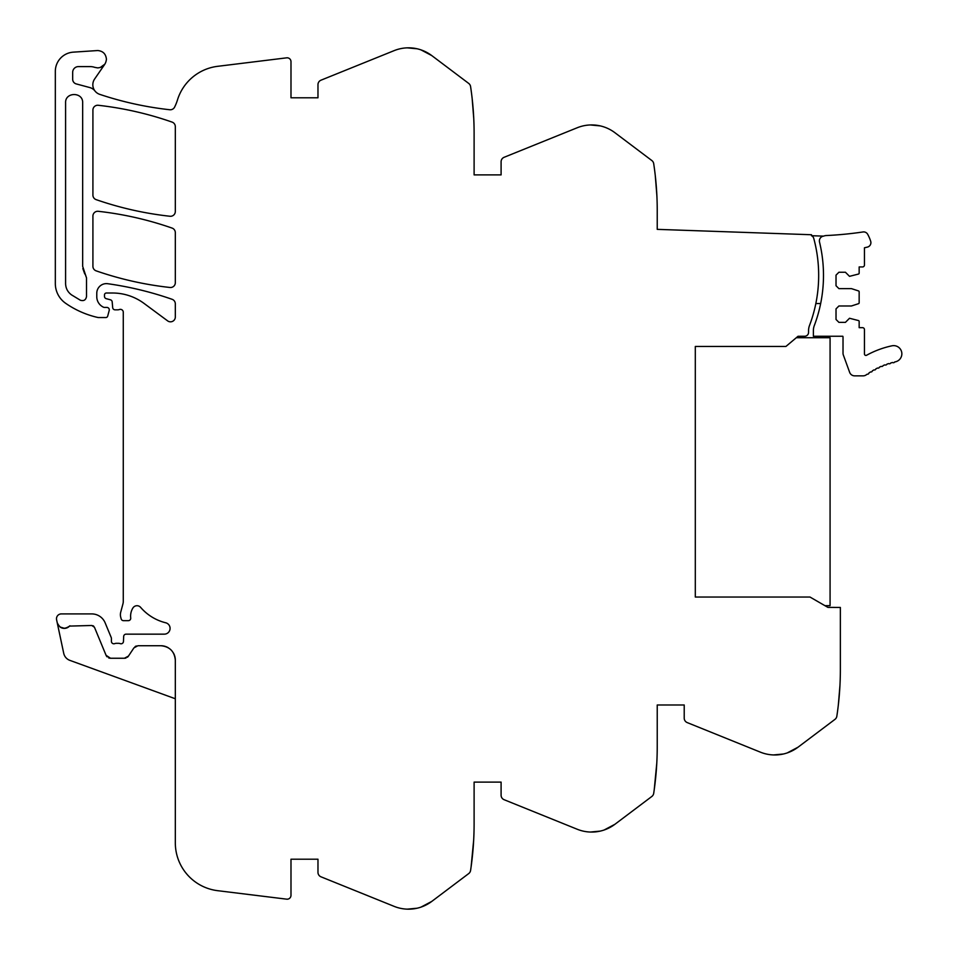 <?xml version="1.0" encoding="UTF-8"?>
<svg xmlns="http://www.w3.org/2000/svg" width="957" height="957" viewBox="0 0 957 957"><rect width="100%" height="100%" fill="white"/><g stroke="black" fill="none" stroke-linecap="round" stroke-linejoin="round"><path stroke-width="1.44" d="M420.996 907.116A38.627 38.627 0 0 0 431.774 901.41L420.996 907.116A38.555 38.555 0 0 1 394.128 906.363L320.99 876.815A4.821 4.821 0 0 1 317.975 872.341L317.975 859.207L290.988 859.207L290.988 895.333A3.852 3.852 0 0 1 286.657 899.161L217.646 890.68A48.185 48.185 0 0 1 175.322 842.854L175.322 660.174C174.473 651.394 169.652 646.585 160.872 645.724L137.928 645.724L133.92 647.877L128.453 656.095L124.434 658.249L110.51 658.249L106.06 655.282L94.456 627.266L91.776 625.483L69.55 626.093C64.071 629.85 59.956 628.701 57.205 622.648L56.595 619.741A4.821 4.821 0 0 1 61.308 613.916L91.776 613.916A14.463 14.463 0 0 1 105.138 622.84L111.239 637.577A2.416 2.416 0 0 1 111.419 638.498L111.419 641.381A2.416 2.416 0 0 0 114.696 643.63A4.833 4.833 0 0 1 116.431 643.307L118.465 643.307A4.833 4.833 0 0 1 120.199 643.63A2.416 2.416 0 0 0 123.465 641.477L123.668 636.477A2.416 2.416 0 0 1 126.073 634.156L164.245 634.156A5.778 5.778 0 0 0 165.633 622.756A48.197 48.197 0 0 1 140.655 607.396A4.821 4.821 0 0 0 132.891 608.018A15.539 15.539 0 0 0 130.714 617.959A2.416 2.416 0 0 1 128.322 620.662L123.501 620.662A2.404 2.404 0 0 1 121.168 618.88L120.714 617.181A9.69 9.69 0 0 1 120.714 612.193L122.951 603.855A9.654 9.654 0 0 0 123.274 601.355L123.274 311.97A2.895 2.895 0 0 0 119.398 309.53A4.833 4.833 0 0 1 117.723 309.829L115.091 309.829A2.404 2.404 0 0 1 112.687 307.628L112.184 301.91A2.404 2.404 0 0 0 110.414 299.792L106.275 298.692A2.404 2.404 0 0 1 104.48 296.359L104.48 294.935A1.926 1.926 0 0 1 106.406 293.009L112.495 293.009A53.054 53.054 0 0 1 144.029 303.405L167.642 320.882A4.821 4.821 0 0 0 175.322 317.006L175.322 303.859A4.821 4.821 0 0 0 172.093 299.302A337.57 337.57 0 0 0 107.746 283.715A9.642 9.642 0 0 0 96.777 293.261L96.777 296.706A11.568 11.568 0 0 0 103.476 307.197A2.416 2.416 0 0 0 104.492 307.424L106.885 307.424A2.416 2.416 0 0 1 109.206 310.451L107.698 316.109A1.926 1.926 0 0 1 105.832 317.545L98.679 317.545A4.821 4.821 0 0 1 97.614 317.425A91.8 91.8 0 0 1 65.65 303.297A24.092 24.092 0 0 1 55.327 283.523L55.327 71.38A19.272 19.272 0 0 1 73.33 52.145L97.734 50.542C102.925 51.032 105.808 53.867 106.406 59.047L106.406 59.394C105.808 64.562 102.925 67.397 97.734 67.899L94.779 67.373A14.487 14.487 0 0 0 90.09 66.595L78.462 66.595A5.79 5.79 0 0 0 72.672 72.373L72.672 79.264A4.821 4.821 0 0 0 76.249 83.917L89.826 87.566A9.702 9.702 0 0 1 94.946 90.963A10.18 10.18 0 0 0 99.743 94.36A337.606 337.606 0 0 0 169.772 109.744A4.821 4.821 0 0 0 174.629 107.076L175.322 105.593A48.233 48.233 0 0 0 177.452 100.007A48.209 48.209 0 0 1 217.646 66.32L286.657 57.839A3.852 3.852 0 0 1 290.988 61.667L290.988 97.793L317.975 97.793L317.975 84.659A4.821 4.821 0 0 1 320.99 80.185L394.128 50.637A38.555 38.555 0 0 1 420.996 49.884L431.774 55.59L468.715 83.426A4.869 4.869 0 0 1 470.581 86.549L471.119 90.257A313.346 313.346 0 0 1 474.11 133.454L474.11 174.892L501.097 174.892L501.097 161.757A4.821 4.821 0 0 1 504.112 157.295L577.262 127.736A38.555 38.555 0 0 1 604.13 126.994L604.13 126.994A38.627 38.627 0 0 1 614.896 132.7L651.837 160.537A4.869 4.869 0 0 1 653.703 163.659L654.241 167.355A313.346 313.346 0 0 1 657.232 210.552L657.232 229.357L811.512 234.74L811.476 235.709A3.96 3.96 0 0 1 813.725 238.269A141.684 141.684 0 0 1 809.49 325.547A14.487 14.487 0 0 0 808.557 330.667L808.557 332.39A3.864 3.864 0 0 1 804.741 336.242L798.03 336.278L785.912 346.458L695.308 346.458L695.308 597.048L810.005 597.048L827.901 607.384L840.366 607.444L840.366 669.338A313.346 313.346 0 0 1 837.375 712.534L836.837 716.231A4.869 4.869 0 0 1 834.971 719.365L798.03 747.202L787.252 752.908A38.627 38.627 0 0 0 798.03 747.202M604.13 830.006A38.627 38.627 0 0 0 614.896 824.3L604.13 830.006A38.555 38.555 0 0 1 577.262 829.264L504.112 799.705A4.821 4.821 0 0 1 501.097 795.243L501.097 782.108L474.11 782.108L474.11 823.546A313.465 313.465 0 0 1 470.581 870.451A4.869 4.869 0 0 1 468.715 873.574L431.774 901.41M787.252 752.908A38.555 38.555 0 0 1 760.384 752.154L687.234 722.595A4.821 4.821 0 0 1 684.219 718.133L684.219 704.998L657.232 704.998L657.232 746.448A313.465 313.465 0 0 1 653.703 793.341A4.869 4.869 0 0 1 651.837 796.463L614.896 824.3M431.774 55.59A38.627 38.627 0 0 0 420.996 49.884M65.59 283.523C65.71 288.272 67.696 292.052 71.524 294.876L80.376 300.235C83.797 301.264 85.843 300.031 86.513 296.514L86.513 277.865L82.661 266.309L82.661 102.806C83.175 91.8 65.064 91.8 65.59 102.806L65.59 283.523C65.71 288.272 67.696 292.052 71.524 294.876L80.376 300.235C83.797 301.264 85.843 300.031 86.513 296.514M92.913 195.084A4.821 4.821 0 0 0 96.155 199.642A337.642 337.642 0 0 0 169.987 216.258A4.821 4.821 0 0 0 175.322 211.473L175.322 126.647A4.821 4.821 0 0 0 172.093 122.101A337.642 337.642 0 0 0 98.272 105.282A4.821 4.821 0 0 0 92.913 110.079L92.913 195.084M98.272 211.306A4.821 4.821 0 0 0 92.913 216.091L92.913 266.309A4.821 4.821 0 0 0 96.155 270.855A337.642 337.642 0 0 0 169.987 287.483A4.821 4.821 0 0 0 175.322 282.686L175.322 232.647A4.821 4.821 0 0 0 172.093 228.089A337.642 337.642 0 0 0 98.272 211.306M94.779 67.373L97.734 67.899M100.246 67.516L104.875 64.143L94.623 79.012A10.12 10.12 0 0 0 94.946 90.963M60.171 627.098A7.225 7.225 0 0 0 69.55 626.093A1.95 1.95 0 0 1 69.933 625.782M57.205 622.648L63.724 653.32A9.642 9.642 0 0 0 69.861 660.366L175.322 698.754M60.088 627.038A7.225 7.225 0 0 0 64.813 628.354M93.81 626.321A2.895 2.895 0 0 0 92.901 625.711M106.06 655.282A4.821 4.821 0 0 0 107.124 656.861M108.631 657.878A4.821 4.821 0 0 0 110.51 658.249M124.434 658.249A4.821 4.821 0 0 0 126.013 657.985M127.353 657.268A4.821 4.821 0 0 0 128.453 656.095M136.349 645.987A4.821 4.821 0 0 0 135.009 646.705M175.322 660.174A14.463 14.463 0 0 0 173.337 652.865M168.181 647.71A14.463 14.463 0 0 0 160.872 645.724M407.251 909.15L417.108 908.217L407.251 909.15M473.32 845.725L472.854 851.539M473.679 840.067L471.119 866.743M590.385 832.04L600.23 831.107L590.385 832.04M656.454 768.627L655.988 774.428M656.801 762.968L654.241 789.633M773.507 754.941L783.364 754.008L773.507 754.941M839.923 685.858L838.392 704.376M839.576 691.54L839.229 696.002M837.794 709.4L837.375 712.534M695.308 597.048L695.308 346.458M654.66 170.49L654.241 167.355M655.27 175.514L656.885 195.79L655.27 175.514M590.349 124.96L600.23 125.893L590.349 124.96M471.538 93.391L471.119 90.257M472.148 98.404L473.763 118.68L472.148 98.404M407.227 47.85L417.108 48.783L407.227 47.85M60.076 627.026L64.597 628.366M290.988 859.207L317.975 859.207M474.11 782.108L501.097 782.108M657.232 704.998L684.219 704.998M474.11 174.892L501.097 174.892M290.988 97.793L317.975 97.793M86.513 277.865L85.532 275.161M82.828 268.546L84.766 273.989M82.661 102.806C83.175 91.8 65.064 91.8 65.59 102.806M823.618 236.128A4.821 4.821 0 0 0 819.515 242.049A141.684 141.684 0 0 1 814.311 325.547A14.463 14.463 0 0 0 813.378 330.679L813.378 336.242L842.782 336.242A1.447 1.447 0 0 1 843.021 337.043L843.021 353.324A4.57 4.57 0 0 0 843.296 354.88L849.66 372.369A5.299 5.299 0 0 0 854.637 375.85L863.142 375.85A5.299 5.299 0 0 0 866.264 374.833A76.62 76.62 0 0 1 867.198 374.175A1.447 1.447 0 0 0 868.968 372.955A76.62 76.62 0 0 1 870.535 371.938A1.447 1.447 0 0 0 872.365 370.826A76.62 76.62 0 0 1 873.98 369.892A1.447 1.447 0 0 0 875.87 368.876A76.62 76.62 0 0 1 877.533 368.026A1.447 1.447 0 0 0 879.471 367.105A76.62 76.62 0 0 1 881.182 366.352A1.447 1.447 0 0 0 883.155 365.526A76.62 76.62 0 0 1 884.902 364.868A1.447 1.447 0 0 0 886.924 364.15A76.62 76.62 0 0 1 888.706 363.576A1.447 1.447 0 0 0 890.764 362.966A76.62 76.62 0 0 1 892.57 362.488A1.447 1.447 0 0 0 894.651 361.985A76.62 76.62 0 0 1 895.369 361.83A8.194 8.194 0 0 0 901.673 352.104A8.194 8.194 0 0 0 891.948 345.812A93.008 93.008 0 0 0 866.599 355.25A1.447 1.447 0 0 1 864.458 353.982L864.458 329.591A1.926 1.926 0 0 0 862.532 327.665L859.159 327.665L859.159 321.468A0.969 0.969 0 0 0 858.489 320.559L849.517 318.262L845.426 322.365L838.918 322.365L836.023 319.471L836.023 308.872L838.918 305.977L851.443 305.977L858.489 303.692A0.969 0.969 0 0 0 859.159 302.771L859.159 291.837A0.969 0.969 0 0 0 858.489 290.916L851.443 288.631L838.918 288.631L836.023 285.736L836.023 275.137L838.918 272.243L845.426 272.243L849.517 276.334L858.489 274.049A0.969 0.969 0 0 0 859.159 273.128L859.159 266.943L862.532 266.943A1.926 1.926 0 0 0 864.458 265.017L864.458 247.779L867.365 247.109A4.57 4.57 0 0 0 870.691 241.272A38.304 38.304 0 0 0 867.664 234.262A4.57 4.57 0 0 0 862.999 231.965A366.507 366.507 0 0 1 826.322 235.542A8.206 8.206 0 0 0 823.618 236.128L811.476 235.709M815.854 303.536L820.663 303.536M824.934 605.673L830.078 605.673L830.078 337.725L796.308 337.725"/></g></svg>

